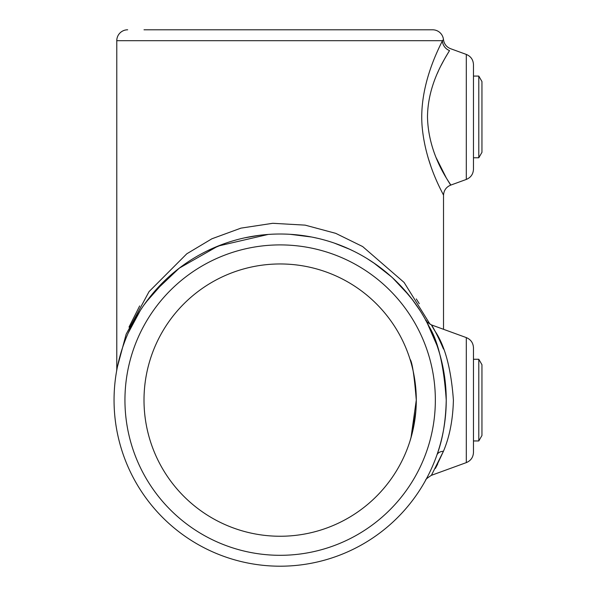 <?xml version="1.0" encoding="UTF-8"?>
<svg xmlns="http://www.w3.org/2000/svg" width="596" height="596" viewBox="0 0 596 596"><rect width="100%" height="100%" fill="white"/><g stroke="black" fill="none" stroke-linecap="round" stroke-linejoin="round"><path stroke-width="0.89" d="M473.47 347.833C473.224 342.916 470.833 339.504 466.303 337.597C470.833 339.504 473.224 342.916 473.47 347.833L473.47 452.386C473.224 457.296 470.833 460.708 466.303 462.615L466.303 337.597L431.415 324.894C427.339 322.302 425.402 320.648 425.611 319.94L425.656 320.015M443.476 349.025C434.32 327.323 426.632 317.504 435.169 331.376C445.056 346.082 451.135 368.991 453.407 400.11C452.915 419.726 449.593 436.779 443.446 451.261A10.892 6.861 -160.7 0 0 436.89 455.046L436.89 455.046C442.649 439.736 445.771 421.424 446.24 400.11C443.908 365.594 438.127 340.942 428.882 326.168C423.421 314.189 426.103 320.551 436.92 345.24A10.892 6.854 -19.3 0 0 436.92 345.255M434.633 330.4L432.025 325.9M430.491 329.506L425.715 320.126M466.303 54.422C470.833 56.329 473.224 59.742 473.47 64.651L473.47 169.204C473.224 174.121 470.833 177.534 466.303 179.441L466.303 54.422L450.569 48.693C446.464 47.01 444.095 43.97 443.461 39.574L442.426 40.692A10.892 10.572 -152.2 0 0 449.518 50.586C450.941 48.075 450.941 48.075 449.518 50.586C445.882 57.186 427.816 82.829 427.488 116.928C428.345 157.284 451.932 185.289 450.688 185.125C451.954 185.363 428.338 157.217 427.488 116.928M446.24 400.11A166.09 166.09 0 0 1 280.15 566.2A166.09 166.09 0 0 1 114.052 400.11A166.09 166.09 0 0 1 280.15 234.012A166.09 166.09 0 0 1 446.24 400.11A166.09 166.09 0 0 0 280.15 234.012A166.09 166.09 0 0 0 114.052 400.11M144.008 29.8L432.629 29.8A10.892 10.892 0 0 1 443.461 39.574M127.671 29.8A10.892 10.892 0 0 0 116.779 40.692L116.779 369.185L126.158 334.207L149.045 291.63L186.786 253.799L211.908 238.78L240.978 228.126L272.752 223.299L305.145 225.139L335.757 233.356L362.659 246.558L404.103 282.452L430.088 324.306M410.987 437.755L416.291 400.11L416.053 392.041L416.291 400.11C414.242 375.279 412.149 361.668 410.018 359.261C412.149 361.653 414.242 375.271 416.291 400.11A136.141 136.141 0 0 0 280.15 263.961A136.141 136.141 0 0 0 144.008 400.11A136.141 136.141 0 0 0 280.15 536.251A136.141 136.141 0 0 0 416.291 400.11L415.986 409.273M415.382 384.405L414.391 377.439L415.382 384.405M413.244 371.457L414.376 377.372M415.39 384.45L416.053 392.093M437.33 73.427L438.224 71.416M441.122 65.396L444.638 58.81M445.137 57.931L446.061 56.329M446.195 56.098L449.518 50.586M268.155 234.444L217.98 246.088L179.269 268.155L153.865 292.219L144.053 304.899M145.901 302.306L166.701 278.794M392.764 278.019L398.679 283.756M401.615 286.825L412.328 299.535L420.076 310.62M443.521 329.305L443.521 195.361C444.355 195.473 425.589 165.904 422.132 126.486C418.757 86.077 438.47 49.14 442.426 40.692L116.779 40.692M117.442 366.756L118.015 364.059M118.537 361.779L119.222 359.015M119.818 356.736L121.74 350.165M123.439 345.069L124.512 342.111M128.222 332.993L140.298 310.501M144.619 304.094L145.968 302.209M167.461 278.094L180.29 267.388M207.773 250.611L225.117 243.391M244.971 237.782L259.722 235.271M290.178 234.317L311.552 237.007M312.84 237.26L317.638 238.303M348.913 248.912L353.421 251.05M366.957 258.5L375.875 264.371M408.632 294.856L411.836 298.887M410.957 437.844L410.279 440.116M410.026 440.936L410.212 440.347M416.06 408.007L416.291 400.676M415.866 410.89L412.372 432.547L410.018 440.951M416.291 304.966L410.666 297.382M409.161 295.497L392.69 277.952M391.304 276.693L373.536 262.754M349.755 249.299L334.378 243.116M419.286 303.692L416.291 298.939M139.665 305.927L128.997 327.115M428.114 157.776L430.692 165.681M432.629 29.8L416.291 29.8M466.303 179.441L450.688 185.125L447.246 179.552M446.367 178.07L436.19 157.776M473.47 452.386C473.224 457.296 470.833 460.708 466.303 462.615L431.415 475.317L443.446 451.261L435.385 468.434M435.378 468.449L437.68 464.06M478.797 359.261L478.797 440.951L481.948 435.505L481.948 364.707L478.797 359.261L473.47 359.261M478.797 76.087L478.797 157.776L481.948 152.33L481.948 81.533L478.797 76.087L473.47 76.087M124.944 400.11A155.198 155.198 0 0 0 280.15 555.308A155.198 155.198 0 0 0 435.348 400.11A155.198 155.198 0 0 0 280.15 244.904A155.198 155.198 0 0 0 124.944 400.11M116.779 369.185L116.622 371.032A10.892 10.877 10.1 0 0 116.786 369.133M443.521 195.361C443.767 190.452 446.158 187.04 450.688 185.125M425.879 479.817L425.656 480.197M431.415 475.317C427.317 477.932 425.388 479.586 425.611 480.279M473.47 440.951L478.797 440.951M473.47 157.776L478.797 157.776"/></g></svg>
